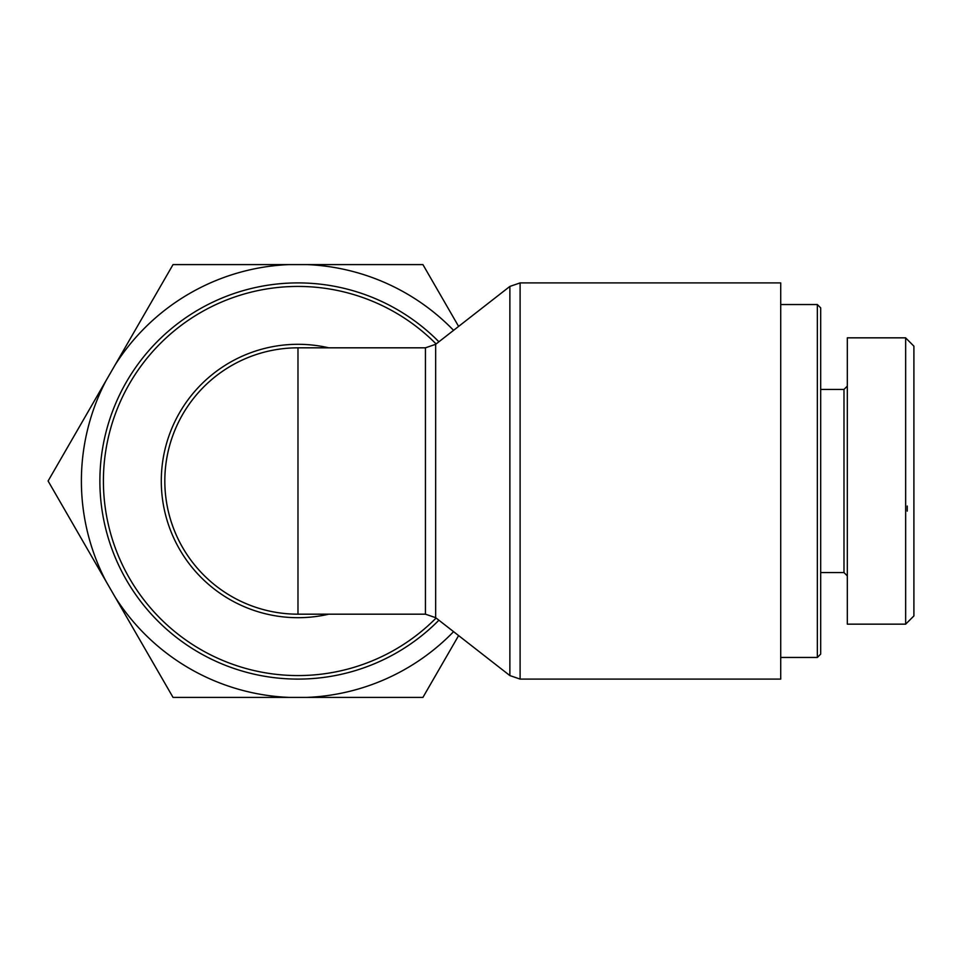 <?xml version="1.0" encoding="UTF-8"?>
<svg xmlns="http://www.w3.org/2000/svg" width="962" height="962" viewBox="0 0 962 962"><rect width="100%" height="100%" fill="white"/><g stroke="black" fill="none" stroke-linecap="round" stroke-linejoin="round"><path stroke-width="1.44" d="M438.9 341.787A198.088 198.088 0 0 0 158.189 340.644A198.088 198.088 0 0 0 158.189 621.356A198.088 198.088 0 0 0 438.9 620.213M279.028 349.182A133.177 133.177 0 0 0 279.028 612.818A133.177 133.177 0 0 0 297.979 614.177A133.177 133.177 0 0 1 164.815 481A133.177 133.177 0 0 1 297.979 347.823L297.979 614.177A133.177 133.177 0 0 1 164.815 481A133.177 133.177 0 0 1 297.979 347.823L425.432 347.823L425.432 614.177L435.666 617.688L435.666 344.312L425.432 347.823M780.723 481L780.723 679.088L520.105 679.088L520.105 282.912L780.723 282.912L780.723 481M817.351 657.455L820.682 654.124L820.682 307.876L817.351 304.545L817.351 657.455L780.723 657.455M907.238 511.111L907.238 506.048M913.9 615.933L913.9 346.164L905.651 337.902L905.651 624.17L913.9 615.933M847.318 386.111L843.987 389.442L843.987 572.558L847.318 575.889M905.651 624.158L847.318 624.158L847.318 337.842L905.651 337.842M115.043 365.055L173.04 264.598L289.033 264.598A216.594 216.594 0 0 0 115.043 365.055L106.097 380.543A216.594 216.594 0 0 0 106.097 581.457L48.1 481L106.097 380.543M453.583 330.339A216.594 216.594 0 0 0 306.926 264.598L422.919 264.598L458.609 326.407M173.04 697.402L115.043 596.945A216.594 216.594 0 0 0 289.033 697.402L173.04 697.402M458.609 635.593L422.919 697.402L306.926 697.402A216.594 216.594 0 0 0 453.583 631.661M289.033 264.598L306.926 264.598M115.043 596.945L106.097 581.457M306.926 697.402L289.033 697.402M436.111 618.037A194.577 194.577 0 0 1 160.582 618.77A194.577 194.577 0 0 1 160.582 343.23A194.577 194.577 0 0 1 436.111 343.963M328.8 347.823A136.688 136.688 0 0 0 161.291 481A136.688 136.688 0 0 0 328.8 614.177M435.666 344.312L509.872 286.423L509.872 675.577L520.105 679.088M297.979 614.177L425.432 614.177M435.666 617.688L509.872 675.577M509.872 286.423L520.105 282.912M817.351 304.545L780.723 304.545M843.987 389.442L820.682 389.442M843.987 572.558L820.682 572.558"/></g></svg>
